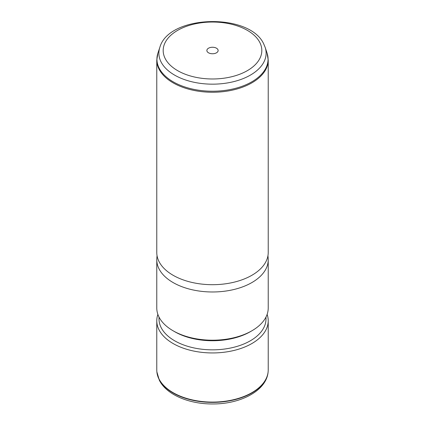 <?xml version="1.0" encoding="UTF-8"?>
<svg xmlns="http://www.w3.org/2000/svg" width="425" height="425" viewBox="0 0 425 425"><rect width="100%" height="100%" fill="white"/><g stroke="black" fill="none" stroke-linecap="round" stroke-linejoin="round"><path stroke-width="0.64" d="M156.777 320.774L156.777 369.915A55.723 32.172 0 0 0 156.883 371.902A55.723 32.172 0 0 0 159.03 378.973A55.723 32.172 0 0 0 218.716 401.885A55.723 32.172 0 0 0 268.117 371.902A55.723 32.172 0 0 0 268.223 369.915L268.223 320.774A55.723 32.172 180 0 1 220.426 352.617A55.723 32.172 180 0 1 159.03 329.832A55.723 32.172 180 0 1 156.777 320.774A55.723 32.172 180 0 1 157.877 314.404M267.123 314.404A55.723 32.172 180 0 1 268.223 320.774M265.997 317.039L265.997 318.952A53.497 30.887 180 0 1 220.107 349.525A53.497 30.887 180 0 1 161.165 327.648A53.497 30.887 180 0 1 159.003 318.952L159.003 317.039M251.903 330.783L250.33 331.691A53.497 30.887 180 0 1 174.67 331.691L173.097 330.783A55.723 32.172 0 0 0 251.903 330.783A55.723 32.172 0 0 0 268.223 308.035L268.223 259.803A55.723 32.172 180 0 1 220.426 291.651A55.723 32.172 180 0 1 159.03 268.86A55.723 32.172 180 0 1 156.777 259.803A55.723 32.172 180 0 1 156.83 258.379L157.038 255.648M156.777 259.803L156.777 308.035A55.723 32.172 0 0 0 159.03 317.092A55.723 32.172 0 0 0 173.097 330.783M267.962 255.648L268.17 258.379A55.723 32.172 180 0 1 268.223 259.803M159.03 261.582A55.723 32.172 180 0 1 156.777 252.524L156.777 60.084A55.723 32.172 180 0 0 159.03 69.142A55.723 32.172 180 0 0 220.426 91.927A55.723 32.172 180 0 0 268.223 60.084L268.223 252.524A55.723 32.172 180 0 1 220.426 284.368A55.723 32.172 180 0 1 159.03 261.582M217.903 49.592A5.631 3.251 180 0 1 218.131 50.506A5.631 3.251 180 0 1 213.302 53.725A5.631 3.251 180 0 1 207.097 51.42A5.631 3.251 180 0 1 206.869 50.506A5.631 3.251 180 0 1 211.698 47.287A5.631 3.251 180 0 1 217.903 49.592M268.101 372.061A55.691 32.151 180 0 1 268.085 372.22A55.691 32.151 180 0 1 218.71 402.183A55.691 32.151 180 0 1 159.062 379.281A55.691 32.151 180 0 1 156.915 372.22A55.691 32.151 180 0 1 156.899 372.061M259.824 42.489A49.316 28.475 180 0 1 226.387 77.828A49.316 28.475 180 0 1 165.176 58.523A49.316 28.475 180 0 1 198.613 23.184A49.316 28.475 180 0 1 259.824 42.489M159.848 47.34C168.826 14.572 249.921 12.591 263.798 44.11L265.152 47.34A53.624 30.961 180 0 1 225.144 83.289A53.624 30.961 180 0 1 161.043 61.917A53.624 30.961 180 0 1 159.848 47.34L157.935 53.061L156.777 60.084M265.152 47.34L267.065 53.061A55.574 32.087 180 0 1 225.601 90.323A55.574 32.087 180 0 1 159.173 68.175A55.574 32.087 180 0 1 157.935 53.061M268.117 371.902L268.085 372.22C266.305 390.793 240.529 404.074 212.877 403.957C189.247 404.164 166.558 394.814 159.348 380.263L156.883 371.902M267.065 53.061L268.223 60.084"/></g></svg>
